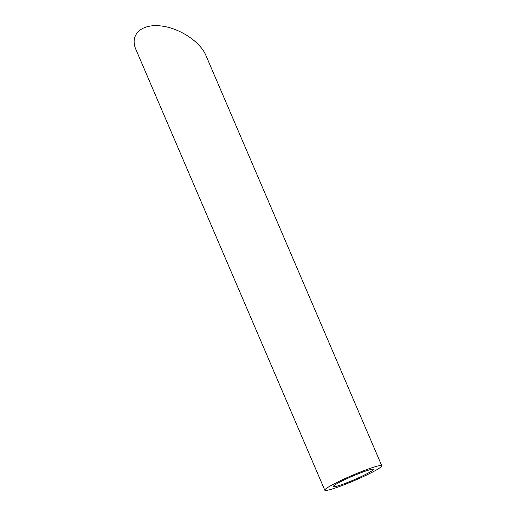 <?xml version="1.0" encoding="UTF-8"?>
<svg xmlns="http://www.w3.org/2000/svg" width="516" height="516" viewBox="0 0 516 516"><rect width="100%" height="100%" fill="white"/><g stroke="black" fill="none" stroke-linecap="round" stroke-linejoin="round"><path stroke-width="0.77" d="M336.845 486.182A21.698 1.967 156.8 0 0 359.581 477.345A21.698 1.967 156.8 0 0 373.236 469.437A21.698 1.967 156.8 0 0 352.512 476.178A21.698 1.967 156.8 0 0 333.342 486.536A21.698 1.967 156.8 0 0 336.845 486.182M329.795 489.69A30.999 2.812 156.8 0 0 362.277 477.074A30.999 2.812 156.8 0 0 381.782 465.774A30.999 2.812 156.8 0 0 352.183 475.404A30.999 2.812 156.8 0 0 324.796 490.2A30.999 2.812 156.8 0 0 329.795 489.69M324.796 490.2L135.876 49.413C129.645 35.191 140.713 24.117 159.483 25.8C178.155 27.271 199.905 41.112 205.858 55.315L381.782 465.774"/></g></svg>
